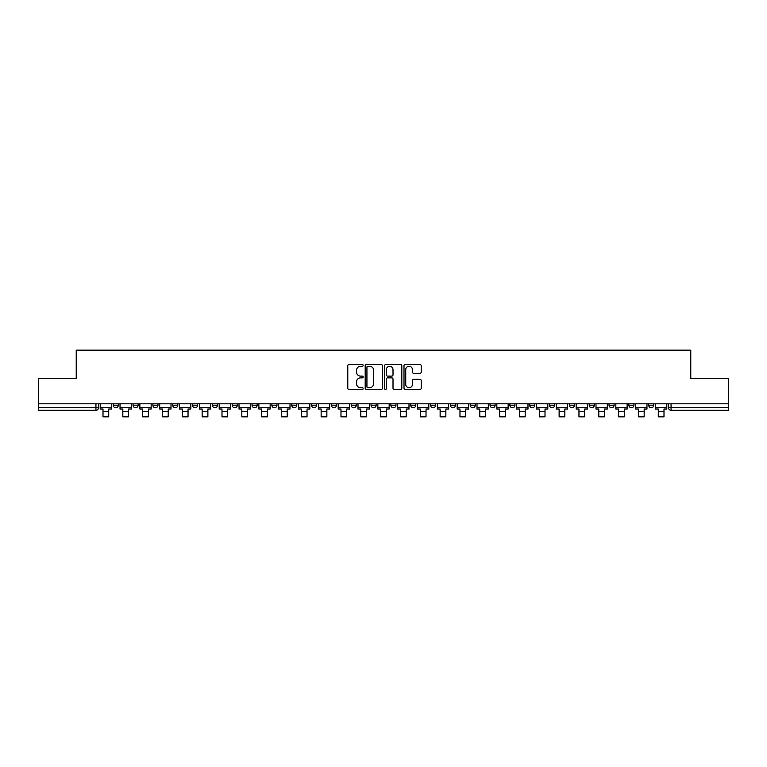 <?xml version="1.0" encoding="UTF-8"?>
<svg xmlns="http://www.w3.org/2000/svg" width="767" height="767" viewBox="0 0 767 767"><rect width="100%" height="100%" fill="white"/><g stroke="black" fill="none" stroke-linecap="round" stroke-linejoin="round"><path stroke-width="1.15" d="M363.165 365.38A0.872 0.872 0 0 0 362.283 364.507L349.033 364.507A1.246 1.246 0 0 0 347.777 365.754L347.777 388.217A1.246 1.246 0 0 0 349.033 389.463L362.283 389.463A0.872 0.872 0 0 0 363.165 388.591A0.872 0.872 0 0 0 362.283 387.718L360.567 387.718A3.988 3.988 0 0 1 356.578 383.721L356.578 381.851A3.988 3.988 0 0 1 360.567 377.863L362.283 377.863A0.872 0.872 0 0 0 363.165 376.981A0.872 0.872 0 0 0 362.283 376.108L360.567 376.108A3.988 3.988 0 0 1 356.578 372.12L356.578 370.25A3.988 3.988 0 0 1 360.567 366.252L362.283 366.252A0.872 0.872 0 0 0 363.165 365.38M648.69 403.806L648.69 405.206L653.772 405.206A2.541 2.541 0 0 1 651.231 407.747A2.541 2.541 0 0 1 648.69 405.206L648.69 403.806M628.854 403.806L628.854 405.206L633.945 405.206A2.541 2.541 0 0 1 631.394 407.747A2.541 2.541 0 0 1 628.854 405.206L628.854 403.806M509.863 403.806L509.863 405.206L514.945 405.206A2.541 2.541 0 0 1 512.404 407.747A2.541 2.541 0 0 1 509.863 405.206L509.863 403.806M490.036 403.806L490.036 405.206L495.118 405.206A2.541 2.541 0 0 1 492.577 407.747A2.541 2.541 0 0 1 490.036 405.206L490.036 403.806M470.2 403.806L470.2 405.206L475.281 405.206A2.541 2.541 0 0 1 472.74 407.747A2.541 2.541 0 0 1 470.2 405.206L470.2 403.806M430.536 403.806L430.536 405.206L435.618 405.206A2.541 2.541 0 0 1 433.077 407.747A2.541 2.541 0 0 1 430.536 405.206L430.536 403.806M390.873 405.206L390.873 403.806L390.873 405.206A2.541 2.541 0 0 0 393.413 407.747A2.541 2.541 0 0 1 390.873 405.206L395.954 405.206A2.541 2.541 0 0 1 393.413 407.747A2.541 2.541 0 0 0 395.954 405.206L395.954 403.806L395.954 405.206M371.046 405.206L371.046 403.806L371.046 405.206A2.541 2.541 0 0 0 373.587 407.747A2.541 2.541 0 0 1 371.046 405.206L376.127 405.206A2.541 2.541 0 0 1 373.587 407.747M351.209 405.206L351.209 403.806L351.209 405.206A2.541 2.541 0 0 0 353.75 407.747A2.541 2.541 0 0 1 351.209 405.206L356.291 405.206A2.541 2.541 0 0 1 353.75 407.747A2.541 2.541 0 0 0 356.291 405.206L356.291 403.806L356.291 405.206M331.382 403.806L331.382 405.206L336.464 405.206A2.541 2.541 0 0 1 333.923 407.747A2.541 2.541 0 0 1 331.382 405.206L331.382 403.806M311.546 403.806L311.546 405.206L316.627 405.206A2.541 2.541 0 0 1 314.087 407.747A2.541 2.541 0 0 1 311.546 405.206L311.546 403.806M291.719 403.806L291.719 405.206L296.8 405.206A2.541 2.541 0 0 1 294.26 407.747A2.541 2.541 0 0 1 291.719 405.206L291.719 403.806M271.882 405.206L271.882 403.806L271.882 405.206A2.541 2.541 0 0 0 274.423 407.747A2.541 2.541 0 0 1 271.882 405.206L276.964 405.206A2.541 2.541 0 0 1 274.423 407.747M232.219 405.206L232.219 403.806L232.219 405.206A2.541 2.541 0 0 0 234.76 407.747A2.541 2.541 0 0 1 232.219 405.206L237.3 405.206A2.541 2.541 0 0 1 234.76 407.747A2.541 2.541 0 0 0 237.3 405.206L237.3 403.806L237.3 405.206M212.382 405.206L212.382 403.806L212.382 405.206A2.541 2.541 0 0 0 214.933 407.747A2.541 2.541 0 0 1 212.382 405.206L217.473 405.206A2.541 2.541 0 0 1 214.933 407.747A2.541 2.541 0 0 0 217.473 405.206L217.473 403.806L217.473 405.206M192.555 405.206L192.555 403.806L192.555 405.206A2.541 2.541 0 0 0 195.096 407.747A2.541 2.541 0 0 1 192.555 405.206L197.637 405.206A2.541 2.541 0 0 1 195.096 407.747A2.541 2.541 0 0 0 197.637 405.206L197.637 403.806L197.637 405.206M172.719 405.206L172.719 403.806L172.719 405.206A2.541 2.541 0 0 0 175.269 407.747A2.541 2.541 0 0 1 172.719 405.206L177.81 405.206A2.541 2.541 0 0 1 175.269 407.747M152.892 405.206L152.892 403.806L152.892 405.206A2.541 2.541 0 0 0 155.433 407.747A2.541 2.541 0 0 1 152.892 405.206L157.973 405.206A2.541 2.541 0 0 1 155.433 407.747A2.541 2.541 0 0 0 157.973 405.206L157.973 403.806L157.973 405.206M133.055 405.206L133.055 403.806L133.055 405.206A2.541 2.541 0 0 0 135.606 407.747A2.541 2.541 0 0 1 133.055 405.206L138.146 405.206A2.541 2.541 0 0 1 135.606 407.747A2.541 2.541 0 0 0 138.146 405.206L138.146 403.806L138.146 405.206M419.971 373.299A1.246 1.246 0 0 0 421.217 372.053L421.217 365.754A1.246 1.246 0 0 0 419.971 364.507L405.244 364.507A1.246 1.246 0 0 0 403.998 365.754L403.998 388.217A1.246 1.246 0 0 0 405.244 389.463L419.971 389.463A1.246 1.246 0 0 0 421.217 388.217L421.217 380.605A1.246 1.246 0 0 0 419.971 379.358L413.662 379.358A1.246 1.246 0 0 0 412.416 380.605L412.416 384.382A3.336 3.336 0 0 1 409.079 387.718A3.336 3.336 0 0 1 405.743 384.382L405.743 369.589A3.336 3.336 0 0 1 409.079 366.252A3.336 3.336 0 0 1 412.416 369.589L412.416 372.053A1.246 1.246 0 0 0 413.662 373.299L419.971 373.299M38.35 403.806L38.35 378.514L76.23 378.514L76.23 350.164L690.77 350.164L690.77 378.514L728.65 378.514L728.65 403.806L38.35 403.806L38.35 407.747L98.483 407.747L98.483 403.806L98.483 407.747A2.541 2.541 0 0 1 95.942 410.287L38.35 410.287L38.35 407.747M382.407 365.754A1.246 1.246 0 0 0 381.161 364.507L366.434 364.507A1.246 1.246 0 0 0 365.188 365.754L365.188 388.217A1.246 1.246 0 0 0 366.434 389.463L381.161 389.463A1.246 1.246 0 0 0 382.407 388.217L382.407 365.754M385.839 364.507L400.566 364.507A1.246 1.246 0 0 1 401.812 365.754L401.812 388.217A1.246 1.246 0 0 1 400.566 389.463L394.267 389.463A1.246 1.246 0 0 1 393.011 388.217L393.011 379.109A1.246 1.246 0 0 0 391.764 377.863L387.584 377.863A1.246 1.246 0 0 0 386.338 379.109L386.338 388.591A0.872 0.872 0 0 1 385.465 389.463A0.872 0.872 0 0 1 384.593 388.591L384.593 365.754A1.246 1.246 0 0 1 385.839 364.507M668.517 403.806L668.517 407.747L728.65 407.747L728.65 410.287L671.058 410.287A2.541 2.541 0 0 1 668.517 407.747L668.517 403.806M728.65 403.806L728.65 407.747M653.772 403.806L653.772 405.206M633.945 403.806L633.945 405.206L633.945 403.806M614.108 403.806L614.108 405.206A2.541 2.541 0 0 1 611.567 407.747A2.541 2.541 0 0 1 609.027 405.206L614.108 405.206M609.027 403.806L609.027 405.206M594.281 403.806L594.281 405.206A2.541 2.541 0 0 1 591.731 407.747A2.541 2.541 0 0 1 589.19 405.206L594.281 405.206M589.19 403.806L589.19 405.206M574.445 403.806L574.445 405.206A2.541 2.541 0 0 1 571.904 407.747A2.541 2.541 0 0 1 569.363 405.206L574.445 405.206M569.363 403.806L569.363 405.206M554.618 403.806L554.618 405.206A2.541 2.541 0 0 1 552.067 407.747A2.541 2.541 0 0 1 549.527 405.206L554.618 405.206M549.527 403.806L549.527 405.206M534.781 403.806L534.781 405.206A2.541 2.541 0 0 1 532.24 407.747A2.541 2.541 0 0 1 529.7 405.206L534.781 405.206M529.7 403.806L529.7 405.206M514.945 403.806L514.945 405.206A2.541 2.541 0 0 1 512.404 407.747M495.118 403.806L495.118 405.206M475.281 405.206L475.281 403.806L475.281 405.206A2.541 2.541 0 0 1 472.74 407.747M455.454 403.806L455.454 405.206A2.541 2.541 0 0 1 452.913 407.747A2.541 2.541 0 0 1 450.373 405.206A2.541 2.541 0 0 0 452.913 407.747A2.541 2.541 0 0 0 455.454 405.206L450.373 405.206L450.373 403.806M435.618 405.206L435.618 403.806L435.618 405.206A2.541 2.541 0 0 1 433.077 407.747M415.791 403.806L415.791 405.206A2.541 2.541 0 0 1 413.25 407.747A2.541 2.541 0 0 1 410.709 405.206A2.541 2.541 0 0 0 413.25 407.747M410.709 403.806L410.709 405.206L415.791 405.206M376.127 403.806L376.127 405.206L376.127 403.806M336.464 405.206L336.464 403.806L336.464 405.206A2.541 2.541 0 0 1 333.923 407.747M316.627 405.206L316.627 403.806L316.627 405.206A2.541 2.541 0 0 1 314.087 407.747M296.8 405.206L296.8 403.806L296.8 405.206A2.541 2.541 0 0 1 294.26 407.747M276.964 403.806L276.964 405.206L276.964 403.806M257.137 405.206L257.137 403.806L257.137 405.206A2.541 2.541 0 0 1 254.596 407.747A2.541 2.541 0 0 1 252.055 405.206L257.137 405.206A2.541 2.541 0 0 1 254.596 407.747M252.055 403.806L252.055 405.206M177.81 403.806L177.81 405.206L177.81 403.806M118.31 403.806L118.31 405.206A2.541 2.541 0 0 1 115.769 407.747A2.541 2.541 0 0 1 113.228 405.206A2.541 2.541 0 0 0 115.769 407.747A2.541 2.541 0 0 0 118.31 405.206L118.31 403.806M113.228 403.806L113.228 405.206L118.31 405.206M95.942 403.806L95.942 410.287A2.541 2.541 0 0 0 98.483 407.747M367.805 366.252A0.872 0.872 0 0 0 366.933 367.125L366.933 386.846A0.872 0.872 0 0 0 367.805 387.718L369.617 387.718A3.988 3.988 0 0 0 373.615 383.721L373.615 370.25A3.988 3.988 0 0 0 369.617 366.252L367.805 366.252M393.011 369.656A3.336 3.336 0 0 0 389.674 366.319A3.336 3.336 0 0 0 386.338 369.656L386.338 374.862A1.246 1.246 0 0 0 387.584 376.108L391.764 376.108A1.246 1.246 0 0 0 393.011 374.862L393.011 369.656M100.199 407.747L111.512 407.747L111.512 409.022L108.713 409.022L108.713 416.836L102.999 416.836L102.999 409.022L100.199 409.022L100.199 403.806M111.512 407.747L111.512 403.806M120.026 407.747L131.339 407.747L131.339 409.022L128.549 409.022L128.549 416.836L122.825 416.836L122.825 409.022L120.026 409.022L120.026 403.806M131.339 407.747L131.339 403.806M139.862 407.747L151.176 407.747L151.176 409.022L148.376 409.022L148.376 416.836L142.662 416.836L142.662 409.022L139.862 409.022L139.862 403.806M151.176 407.747L151.176 403.806M159.689 407.747L171.003 407.747L171.003 409.022L168.213 409.022L168.213 416.836L162.489 416.836L162.489 409.022L159.689 409.022L159.689 403.806M171.003 407.747L171.003 403.806M179.526 407.747L190.839 407.747L190.839 409.022L188.04 409.022L188.04 416.836L182.325 416.836L182.325 409.022L179.526 409.022L179.526 403.806M190.839 407.747L190.839 403.806M199.353 407.747L210.666 407.747L210.666 409.022L207.876 409.022L207.876 416.836L202.152 416.836L202.152 409.022L199.353 409.022L199.353 403.806M210.666 407.747L210.666 403.806M219.189 407.747L230.503 407.747L230.503 409.022L227.703 409.022L227.703 416.836L221.989 416.836L221.989 409.022L219.189 409.022L219.189 403.806M230.503 407.747L230.503 403.806M239.016 407.747L250.33 407.747L250.33 409.022L247.54 409.022L247.54 416.836L241.816 416.836L241.816 409.022L239.016 409.022L239.016 403.806M250.33 407.747L250.33 403.806M258.853 407.747L270.166 407.747L270.166 409.022L267.367 409.022L267.367 416.836L261.652 416.836L261.652 409.022L258.853 409.022L258.853 403.806M270.166 407.747L270.166 403.806M278.68 407.747L290.003 407.747L290.003 409.022L287.203 409.022L287.203 416.836L281.479 416.836L281.479 409.022L278.68 409.022L278.68 403.806M290.003 407.747L290.003 403.806M298.516 407.747L309.83 407.747L309.83 409.022L307.03 409.022L307.03 416.836L301.316 416.836L301.316 409.022L298.516 409.022L298.516 403.806M309.83 407.747L309.83 403.806M318.343 407.747L329.666 407.747L329.666 409.022L326.867 409.022L326.867 416.836L321.143 416.836L321.143 409.022L318.343 409.022L318.343 403.806M329.666 407.747L329.666 403.806M338.18 407.747L349.493 407.747L349.493 409.022L346.694 409.022L346.694 416.836L340.979 416.836L340.979 409.022L338.18 409.022L338.18 403.806M349.493 407.747L349.493 403.806M358.007 407.747L369.33 407.747L369.33 409.022L366.53 409.022L366.53 416.836L360.806 416.836L360.806 409.022L358.007 409.022L358.007 403.806M369.33 407.747L369.33 403.806M377.843 407.747L389.157 407.747L389.157 409.022L386.357 409.022L386.357 416.836L380.643 416.836L380.643 409.022L377.843 409.022L377.843 403.806M389.157 407.747L389.157 403.806M397.67 407.747L408.993 407.747L408.993 409.022L406.194 409.022L406.194 416.836L400.47 416.836L400.47 409.022L397.67 409.022L397.67 403.806M408.993 407.747L408.993 403.806M417.507 407.747L428.82 407.747L428.82 409.022L426.021 409.022L426.021 416.836L420.306 416.836L420.306 409.022L417.507 409.022L417.507 403.806M428.82 407.747L428.82 403.806M437.334 407.747L448.657 407.747L448.657 409.022L445.857 409.022L445.857 416.836L440.133 416.836L440.133 409.022L437.334 409.022L437.334 403.806M448.657 407.747L448.657 403.806M457.17 407.747L468.484 407.747L468.484 409.022L465.684 409.022L465.684 416.836L459.97 416.836L459.97 409.022L457.17 409.022L457.17 403.806M468.484 407.747L468.484 403.806M476.997 407.747L488.32 407.747L488.32 409.022L485.521 409.022L485.521 416.836L479.797 416.836L479.797 409.022L476.997 409.022L476.997 403.806M488.32 407.747L488.32 403.806M496.834 407.747L508.147 407.747L508.147 409.022L505.348 409.022L505.348 416.836L499.633 416.836L499.633 409.022L496.834 409.022L496.834 403.806M508.147 407.747L508.147 403.806M516.67 407.747L527.984 407.747L527.984 409.022L525.184 409.022L525.184 416.836L519.46 416.836L519.46 409.022L516.67 409.022L516.67 403.806M527.984 407.747L527.984 403.806M536.497 407.747L547.811 407.747L547.811 409.022L545.011 409.022L545.011 416.836L539.297 416.836L539.297 409.022L536.497 409.022L536.497 403.806M547.811 407.747L547.811 403.806M556.334 407.747L567.647 407.747L567.647 409.022L564.848 409.022L564.848 416.836L559.124 416.836L559.124 409.022L556.334 409.022L556.334 403.806M567.647 407.747L567.647 403.806M576.161 407.747L587.474 407.747L587.474 409.022L584.675 409.022L584.675 416.836L578.96 416.836L578.96 409.022L576.161 409.022L576.161 403.806M587.474 407.747L587.474 403.806M595.997 407.747L607.311 407.747L607.311 409.022L604.511 409.022L604.511 416.836L598.787 416.836L598.787 409.022L595.997 409.022L595.997 403.806M607.311 407.747L607.311 403.806M615.824 407.747L627.138 407.747L627.138 409.022L624.338 409.022L624.338 416.836L618.624 416.836L618.624 409.022L615.824 409.022L615.824 403.806M627.138 407.747L627.138 403.806M635.661 407.747L646.974 407.747L646.974 409.022L644.175 409.022L644.175 416.836L638.451 416.836L638.451 409.022L635.661 409.022L635.661 403.806M646.974 407.747L646.974 403.806M655.488 407.747L666.801 407.747L666.801 409.022L664.001 409.022L664.001 416.836L658.287 416.836L658.287 409.022L655.488 409.022L655.488 403.806M666.801 407.747L666.801 403.806M671.058 403.806L671.058 410.287M102.999 411.754L108.713 411.754M122.825 411.754L128.549 411.754M142.662 411.754L148.376 411.754M162.489 411.754L168.213 411.754M182.325 411.754L188.04 411.754M202.152 411.754L207.876 411.754M221.989 411.754L227.703 411.754M241.816 411.754L247.54 411.754M261.652 411.754L267.367 411.754M281.479 411.754L287.203 411.754M301.316 411.754L307.03 411.754M321.143 411.754L326.867 411.754M340.979 411.754L346.694 411.754M360.806 411.754L366.53 411.754M380.643 411.754L386.357 411.754M400.47 411.754L406.194 411.754M420.306 411.754L426.021 411.754M440.133 411.754L445.857 411.754M459.97 411.754L465.684 411.754M479.797 411.754L485.521 411.754M499.633 411.754L505.348 411.754M519.46 411.754L525.184 411.754M539.297 411.754L545.011 411.754M559.124 411.754L564.848 411.754M578.96 411.754L584.675 411.754M598.787 411.754L604.511 411.754M618.624 411.754L624.338 411.754M638.451 411.754L644.175 411.754M658.287 411.754L664.001 411.754"/></g></svg>
